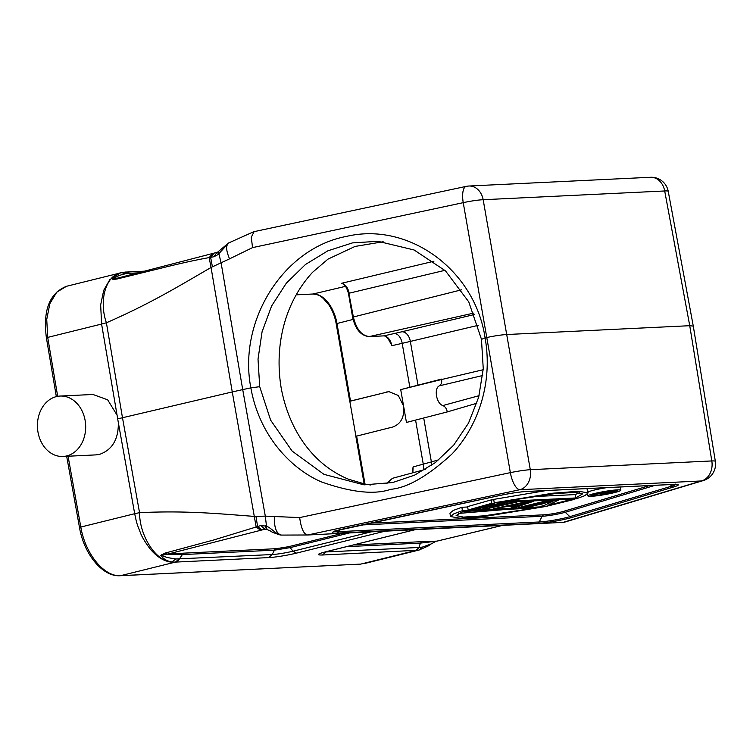 <?xml version="1.0" encoding="UTF-8"?>
<svg xmlns="http://www.w3.org/2000/svg" width="753" height="753" viewBox="0 0 753 753"><rect width="100%" height="100%" fill="white"/><g stroke="black" fill="none" stroke-linecap="round" stroke-linejoin="round"><path stroke-width="1.13" d="M693.268 326.021L668.222 191.29A17.187 1.61 169.5 0 0 664.692 190.97A17.187 13.705 -92.8 0 0 650.498 177.275L468.978 186.019A17.187 13.705 87.2 0 1 483.172 199.724A17.187 1.788 169.9 0 0 463.236 202.661L252.556 247.615L229.552 258.853C225.646 249.61 225.702 244.188 229.74 242.598M252.556 247.615L251.276 237.27L254.109 231.651M485.083 337.89L487.182 337.438C494.956 335.791 501.602 334.812 507.108 334.501L689.739 325.701L711.811 460.94A17.187 1.61 -9.3 0 1 715.35 461.335L693.287 326.096M229.552 258.853L212.421 266.826L210.614 257.328L213.861 256.754L218.088 254.58L228.583 242.984L217.542 252.227M218.426 251.841L221.147 263.079L242.711 389.602L250.928 387.851M485.101 337.881C493.949 388.463 473.891 431.14 451.819 454.163C427.713 476.16 407.326 487.888 390.647 489.328C374.533 494.937 351.463 492.462 321.446 481.92C293.021 469.759 259.729 437.785 250.853 387.861L259.71 386.684L258.015 359.115L262.082 331.744L271.626 305.953L286.347 283.147L305.454 264.501L327.847 250.824L352.442 242.899L377.978 241.308L414.112 249.987L445.512 270.892L468.752 301.868L481.496 339.368L485.101 337.881C475.011 269.988 408.691 221.504 346.333 236.433C283.439 248.236 237.807 320.609 250.853 387.87M481.468 339.368L483.257 368.829L478.673 397.189L468.535 423.073L453.692 445.145L435.3 462.634L414.555 475.152L392.68 482.551L364.01 484.847L323.959 474.352L292.108 451.066L270.628 420.155L259.719 386.684M95.885 454.878L99.622 454.341C112.263 449.861 118.503 439.328 118.353 422.725L134.693 513.706L139.54 512.652C186.499 510.487 217.711 513.668 254.495 516.417L265.31 516.134L299.666 517.584C301.191 528.662 303.845 534.461 307.638 534.988L519.815 489.714A17.187 6.353 -102 0 1 510.355 472.63A17.187 1.431 -9.7 0 1 530.291 469.693L483.172 199.724L664.692 190.97L689.739 325.701L693.155 326.115M120.358 272.953L109.75 279.74L103.707 290.366L100.667 304.89L101.589 324.044M131.427 274.6L129.469 273.283L125.92 273.678L121.374 272.699C105.825 275.033 98.624 300.588 106.399 322.773L101.589 324.054L118.353 422.725M121.873 272.595L121.308 272.708M129.149 273.283L124.81 272.153M125.676 272.031L121.882 272.548M125.92 273.678C117.6 275.532 116.913 276.624 112.941 279.081L119.134 277.753L117.12 278.986L166.309 266.891C183.591 262.665 197.879 259.578 209.155 257.611L210.614 257.338L213.711 253.573M120.009 273.038A51.552 51.552 0 0 1 121.374 272.69C117.402 273.678 114.484 275.843 112.621 279.203L112.941 279.081M114.352 278.751L112.621 279.203M117.854 418.847L122.485 417.736L106.399 322.773C150.581 303.497 178.254 286.479 211.047 267.475L209.155 257.611L212.421 253.893M113.571 279.363L116.376 279.118M119.012 277.753L217.551 252.227M119.379 277.706L117.12 278.986M270.788 531.119L266.873 529.463L265.31 516.134L242.711 389.602L232.263 391.936L211.047 267.475L212.421 266.826M213.861 256.754L216.666 252.857M218.041 252.255L218.088 254.58M255.973 516.398L257.601 526.554L213.221 540.117L164.963 553.116L160.841 555.516C163.505 559.055 167.175 561.201 171.863 561.945C156.596 562.039 139.587 536.55 139.54 512.652L122.485 417.736L232.263 391.936L256.171 527.006L260.67 530.3L261.95 529.98L257.601 526.554L260.773 525.547L264.915 529.265L265.997 529.255M266.873 529.463L270.6 531.016C270.704 531.627 273.894 532.955 280.182 534.988L280.784 535.016C275.636 534.056 271.052 527.674 266.242 526.131L260.773 525.547M266.186 529.303L265.574 529.199M261.95 529.98A58.781 5.516 -9.9 0 1 264.915 529.265L266.393 529.303L265.423 525.81M274.534 516.605C273.998 526.884 276.078 533.02 280.784 535.016L281.951 535.072M308.071 534.978L563.865 522.347M321.616 552.918L326.011 551.704C317.211 554.02 316.025 555.121 322.444 555.008L418.235 550.227M167.382 554.208L182.358 554.575L184.09 553.135L167.627 554.123L161.18 555.498L167.627 557.596L175.713 558.98L272.191 554.547L268.576 557.606C274.817 557.352 288.013 555.243 296.456 553.126L384.529 531.298M179.007 559.037L175.411 562.105L120.649 575.668M175.722 558.99L171.863 561.992L175.421 562.152M414.668 550.744L360.791 564.091L120.64 575.668C104.234 577.08 85.268 553.926 80.816 527.044L134.693 513.706C136.877 524.201 136.877 523.683 140.472 532.87C141.771 536.616 144.953 541.915 150.026 548.777C157.65 557.907 165.811 562.425 174.527 562.331M56.371 396.596A30.242 24.115 87.2 0 1 60.099 396.05A30.242 24.115 87.2 0 1 85.456 422.753A30.242 24.115 87.2 0 1 66.725 455.923A30.242 24.115 87.2 0 1 63.007 456.469A30.242 24.115 87.2 0 1 37.65 429.765A30.242 24.115 87.2 0 1 56.371 396.596M117.016 415.063L107.641 399.805L92.977 394.478L60.099 396.05M167.373 554.199L164.248 553.38M162.592 555.14L161.622 554.716M268.576 557.606L175.722 562.086A7.219 5.751 87.2 0 0 179.336 559.027L182.377 554.585L274.469 550.151L290.112 547.638L293.021 551.205L370.758 531.957M260.67 530.3L167.627 554.123L164.963 553.116M342.606 533.312L288.484 546.716L276.191 548.692L184.09 553.135M264.915 529.265L266.393 529.303M419.261 547.469L415.618 550.575L419.092 550.076M422.452 547.083L419.082 550.019L427.977 546.123L431.074 543.977L422.452 547.083L418.913 547.478L420.447 543.111L436.674 541.143L422.169 541.652L420.447 543.111L346.54 546.669M606.654 487.652A16.707 1.562 170.1 0 0 593.74 490.194A16.707 1.562 170.1 0 0 587.999 492.001M588.159 492.923L584.78 495.681L576.271 498.815L494.25 502.769L552.702 493.215L578.69 491.257L588.159 492.923L587.575 489.554L586.399 488.631M546.123 490.57L493.667 499.399L494.25 502.769M450.529 516.549L453.918 513.781L462.436 510.647L544.457 506.694L485.996 516.257L459.998 518.215L450.529 516.549L449.946 513.179L453.325 510.412L461.843 507.277L467.66 506.995M491.135 499.926L467.585 506.6L468.178 509.969L491.718 503.296L491.135 499.926L493.733 499.804M594.333 493.563A16.707 1.562 -9.9 0 1 611.53 490.419A16.707 1.562 -9.9 0 1 620.849 490.212A16.707 1.562 -9.9 0 1 614.467 492.594A16.707 1.562 -9.9 0 1 597.27 495.747A16.707 1.562 -9.9 0 1 587.942 495.954A16.707 1.562 -9.9 0 1 594.333 493.563M612.641 492.688A13.676 1.28 170.1 0 0 617.874 490.73A13.676 1.28 170.1 0 0 610.241 490.9A13.676 1.28 170.1 0 0 596.15 493.479A13.676 1.28 170.1 0 0 590.926 495.436A13.676 1.28 170.1 0 0 598.56 495.267A13.676 1.28 170.1 0 0 612.641 492.688M592.526 495.06L607.746 491.295L614.533 491.031L601.845 494.617L600.132 494.693L604.97 493.111L600.8 493.309L594.004 494.994L592.442 494.552M613.629 491.012L613.544 490.542M614.533 491.031L614.429 490.476M600.132 494.693L599.925 493.526M607.596 491.624L602.739 492.829L612.669 491.445L607.596 491.624M607.398 492.603L607.247 491.709M608.462 492.49L608.302 491.596M610.815 492.048L610.711 491.474M609.591 492.302L609.459 491.54M575.697 497.968L582.606 493.893L575.292 492.368L554.745 493.629L503.616 501.442L575.697 497.968L575.104 494.599L530.837 496.735M579.744 492.65L575.104 494.599M461.843 507.277L462.436 510.647M463.01 511.494L456.102 515.57L463.415 517.104L483.963 515.843L535.091 508.021L463.01 511.494M507.277 509.367L458.379 513.442M491.718 503.296L494.872 503.145L476.771 508.256L502.232 502.788L506.43 502.59L489.384 507.644L513.791 502.232L516.944 502.082L484.988 509.16L480.791 509.357L499.013 504.002L472.376 509.762L468.178 509.969M480.791 509.357L480.546 508.002M529.547 501.479L533.755 501.272L514.412 507.738L511.259 507.889L516.238 506.232L505.734 506.741L493.394 508.746L529.481 501.074M511.259 507.889L511.014 506.487M493.394 508.746L493.149 507.353M508.623 506.129L518.083 505.677L529.293 501.959L508.623 506.129M518.083 505.677L517.838 504.275M549.511 500.51L521.763 507.381L518.619 507.531L549.445 500.105M518.619 507.531L518.422 506.402M525.971 507.183L553.719 500.312L558.444 500.077L547.968 505.291L571.583 499.446L574.737 499.295L546.989 506.167L542.254 506.393L553.333 501.037L529.124 507.023L525.971 507.183L525.829 506.374M542.254 506.393L541.821 503.879M501.291 525.66L436.9 541.162M441.55 379.512L400.718 389.621L441.484 379.107C442.124 382.11 441.437 384.341 439.432 385.818C433.634 388.124 436.373 403.824 442.877 405.538C445.334 406.761 446.783 408.888 447.216 411.938M447.423 411.882L406.451 422.442L403.58 406.027L398.29 395.466L388.877 391.635L349.721 401.245L336.186 323.715C334.934 316.74 332.544 310.537 329.023 305.116L323.235 298.357C320.816 296.738 320.081 294.752 312.796 294.037A2.061 1.647 -92.8 0 0 313.041 294.009A30.911 18.43 -103.9 0 1 336.968 323.423L350.493 400.954M409.858 387.343L400.718 389.621L403.58 406.027C404.634 416.87 401.048 423.864 392.812 427.007L355.84 436.307L364.151 483.915M389.329 391.616A17.874 14.251 87.2 0 0 387.767 391.899L349.825 401.293L355.924 436.232M370.834 485.017L365.534 484.188L348.601 479.266C312.222 464.253 288.888 429.342 281.17 387.917C274.318 346.305 284.21 303.186 312.495 272.37L327.997 259.117L355.049 246.438L383.164 241.751M412.87 472.78L413.086 466.926L412.315 472.931M389.979 341.975L391.927 345.674C390.421 339.678 387.757 336.403 383.926 335.857L394.271 333.523A10.307 6.231 77.3 0 1 402.187 343.349L478.24 325.315M444.929 270.327L349.213 293.181C347.726 287.185 345.072 283.909 341.25 283.363L341.636 283.439C344.507 283.994 346.775 287.335 348.46 293.463L352.592 317.182L461.514 289.82M476.865 403.231L447.207 411.938L406.451 422.442M423.732 418.084L431.384 461.909L413.086 466.926M479.077 395.683L442.886 405.538M439.432 385.818L482.739 375.502M418.009 385.263L409.848 387.249L402.187 343.349L391.927 345.674M483.21 369.714L417.981 385.103L410.357 341.448A10.307 6.862 -103.4 0 0 401.838 331.772A127.21 10.589 -9.1 0 1 394.271 333.523M126.353 272.059A7.219 5.751 87.2 0 1 129.469 273.283L138.288 272.85M254.138 231.632L466.22 186.377A17.187 6.353 -102 0 0 463.236 202.661L510.355 472.63L299.666 517.584M564.101 522.3L703.321 480.565A17.187 13.441 -106.7 0 1 701.335 480.96L519.815 489.714A17.187 13.705 87.2 0 0 530.291 469.693L711.811 460.94A17.187 13.705 -92.8 0 1 701.335 480.96L562.011 522.714M47.11 337.984L47.712 337.391L57.68 396.323M101.589 324.054L47.712 337.391L46.733 319.46L49.849 303.685L56.748 292.173L66.48 286.3C49.51 293.133 42.817 310.34 46.404 337.89L56.334 396.605M380.472 531.486A7.219 4.302 76.1 0 0 382.166 531.91M326.002 551.704L414.395 529.858M120.64 575.668A3.436 2.739 87.2 0 1 120.216 575.725C102.446 577.033 83.931 553.944 79.498 527.524L66.678 456.29M80.204 527.58L80.816 527.044L68.071 456.224M349.241 532.992L290.112 547.638L288.474 546.716M276.191 548.692A3.436 2.739 87.2 0 0 274.469 550.151L272.191 554.547C278.412 554.114 285.349 552.994 293.021 551.205L296.456 553.135M360.367 564.148A3.436 2.739 -92.8 0 0 360.791 564.091L120.216 575.725M415.298 550.537A7.219 5.751 -92.8 0 0 418.913 547.478L326.058 551.949L322.444 555.008M325.127 551.987L326.19 551.714M326.501 551.629L412.211 530.413A7.219 4.302 -103.9 0 1 411.712 530.489M673.85 486.909A22.044 2.061 170.1 0 0 673.747 484.377L526.46 491.483A22.044 2.061 170.1 0 0 500.886 495.248L345.683 528.371A22.044 2.061 170.1 0 0 336.892 533.105L537.473 523.429A22.044 2.061 170.1 0 0 571.941 517.462L673.85 486.909A3.436 2.692 -106.7 0 1 671.77 486.118A19.616 1.835 170.1 0 0 675.695 484.414M526.46 491.483A3.436 2.739 87.2 0 1 526.036 491.54L673.323 484.443A3.436 2.739 -92.8 0 0 673.747 484.377M537.473 523.429A3.436 2.739 -92.8 0 0 539.195 521.98A19.616 1.835 170.1 0 0 569.861 516.662L671.77 486.118L670.161 484.593M655.157 485.318L565.221 512.275L569.861 516.662A3.436 2.692 73.3 0 0 571.941 517.462M334.652 531.354A19.616 1.835 170.1 0 0 338.615 531.646L539.195 521.98L542.151 516.266L361.675 524.973M339.556 529.83L338.615 531.646A3.436 2.739 87.2 0 1 336.892 533.105M334.633 531.053L501.018 495.239A3.436 1.271 -102 0 1 500.886 495.248M649.51 485.591L563.14 511.475A3.436 2.692 -106.7 0 1 565.221 512.275A14.759 1.384 -9.9 0 1 542.151 516.266A3.436 2.739 87.2 0 1 543.873 514.817L369.987 523.194M563.14 511.475A12.321 1.158 -9.9 0 1 543.873 514.817M353.43 544.965L422.169 541.652M356.611 436.015L365.007 484.085M353.063 319.423L336.186 323.715M312.551 294.028A2.061 1.647 -92.8 0 0 312.796 294.037L296.24 294.837M296.249 294.818L313.041 294.009L345.514 286.338M386.101 483.784L392.464 478.296L386.6 483.708M423.233 469.976A10.307 6.203 74.8 0 0 423.271 464.159L415.609 420.268M387.767 391.899L386.694 391.946M433.916 261.244L341.25 283.363M473.957 313.05L369.356 336.563C361.581 335.706 356.254 329.155 353.364 316.891L348.884 293.51M438.952 459.735L431.384 461.909A10.307 6.824 -106 0 1 431.62 465.326M383.531 335.885L369.356 336.563A2.061 1.647 87.2 0 1 368.754 336.563M474.541 314.5L401.838 331.772M126.269 272.049L144.962 271.146M228.592 242.984L253.488 231.849M668.231 191.328A17.187 17.187 0 0 0 650.498 177.275M120.216 272.991L66.48 286.291M266.76 529.453L266.157 529.293M307.845 534.988L281.65 535.082M63.007 456.469L95.885 454.887M364.358 563.564L418.103 550.264M417.896 550.311A51.552 51.552 0 0 0 418.593 550.142M412.211 530.413L414.621 529.839M703.321 480.565A17.187 17.187 0 0 0 715.341 461.297M673.323 484.443L675.601 484.113M501.018 495.239C510.939 493.196 519.278 491.963 526.036 491.54M620.293 486.993L620.849 490.212M587.604 493.987L587.942 495.954M435.234 541.727L431.083 543.977M501.517 525.65L437.145 541.078M392.464 478.306L425.389 469.392M390.129 342.342C387.673 337.645 385.536 335.499 383.701 335.894L369.13 336.591C360.922 335.819 355.416 329.353 352.592 317.182M468.978 186.019A17.187 17.187 0 0 0 466.22 186.377"/></g></svg>

